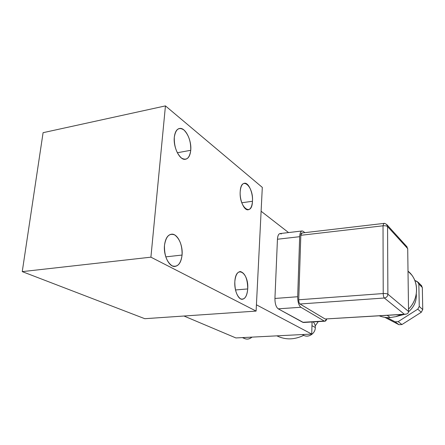 <?xml version="1.0" encoding="UTF-8"?>
<svg xmlns="http://www.w3.org/2000/svg" width="445" height="445" viewBox="0 0 445 445"><rect width="100%" height="100%" fill="white"/><g stroke="black" fill="none" stroke-linecap="round" stroke-linejoin="round"><path stroke-width="0.67" d="M174.301 137.282C173.183 147.095 179.418 159.838 184.886 159.349C188.174 159.026 190.126 156.006 190.744 150.288L177.333 152.757L190.744 150.288C189.576 158.275 186.477 160.856 181.443 158.031C176.47 153.28 174.09 146.366 174.301 137.282C175.653 129.167 178.845 126.719 183.88 129.946C188.663 134.818 190.955 141.605 190.744 150.288C191.767 140.67 185.743 128.01 180.125 128.394C176.921 128.672 174.98 131.637 174.301 137.282M150.911 257.171L256.109 311.088L262.305 187.378L165.445 105.893L150.911 257.171L256.109 311.088L144.797 318.698L22.25 271.622L150.911 257.171L165.445 105.893L262.305 187.378L256.109 311.088L144.797 318.698L22.25 271.622L150.911 257.171M182.066 255.052C180.798 263.935 177.477 267.523 172.093 265.81C166.78 262.01 164.244 255.191 164.489 245.362C165.963 236.284 169.389 232.824 174.768 234.982C179.875 238.982 182.311 245.668 182.066 255.052L165.79 256.865L182.066 255.052C183.056 245.262 177.683 233.92 171.948 234.148C167.893 234.509 165.407 238.247 164.489 245.362C163.393 255.341 168.955 266.772 174.562 266.466C178.734 266.032 181.232 262.227 182.066 255.052M247.72 288.939C246.914 296.709 244.544 300.025 240.612 298.879C236.707 295.942 234.782 290.235 234.827 281.757C235.683 264.202 249.033 272.362 247.72 288.939L235.505 289.962L247.72 288.939C247.598 278.909 245.151 273.113 240.378 271.55C237.28 271.901 235.433 275.305 234.827 281.757C234.192 290.201 238.142 299.518 242.147 299.296C245.317 298.884 247.175 295.435 247.72 288.939M252.465 201.257C252.02 217.31 239.026 207.77 240.205 191.628C240.99 175.336 253.689 185.96 252.465 201.257L241.796 202.77L252.465 201.257C253.055 193.047 248.816 182.928 244.772 183.195C242.197 183.462 240.673 186.271 240.205 191.628C239.56 199.977 243.921 210.157 247.876 209.823C250.513 209.512 252.037 206.652 252.465 201.257M43.087 132.682L165.445 105.893L43.087 132.682L22.25 271.622L43.087 132.682M288.549 232.563L261.109 211.242L288.549 232.563M256.426 304.808L311.739 334.067L312.062 321.974L311.739 334.067L256.426 304.808M302.733 322.297L324.216 321.029L300.881 307.267L278.22 308.83L302.733 322.297L324.844 321.223L303.395 322.486L278.22 308.83C276.039 307.117 274.943 303.657 274.932 298.462L277.446 239.243C277.875 234.604 279.149 232.852 281.279 233.987M235.9 337.944L183.98 316.017L235.9 337.944L311.739 334.067L235.9 337.944M318.242 321.613L315.21 325.94L318.242 321.613M303.785 335.313C294.384 339.863 285.417 340.041 276.879 335.847C285.417 340.041 294.384 339.863 303.785 335.313M243.081 337.577C245.913 339.735 248.889 339.585 252.004 337.121C249.562 339.157 247.047 339.618 244.455 338.5L242.386 337.61M302.628 334.534C307.106 338.678 315.422 334.128 315.316 327.526C315.338 325.295 314.637 323.42 313.213 321.907C314.637 323.42 315.338 325.295 315.316 327.526L311.962 325.668L315.316 327.526C315.394 333.617 308.168 338.245 303.496 335.152L302.322 334.551M324.844 321.223L326.758 318.987C326.113 320.878 325.267 321.563 324.216 321.029L300.881 307.267L278.22 308.83C276.039 307.117 274.943 303.657 274.932 298.462L297.688 296.732C297.738 302.01 298.801 305.52 300.881 307.267C298.801 305.52 297.738 302.01 297.688 296.732L299.669 236.69L277.446 239.243L274.932 298.462L297.688 296.732L299.669 236.69L277.446 239.243C277.697 235.655 278.603 233.759 280.161 233.558L301.888 230.988M303.273 231.394L302.205 230.949C300.725 231.139 299.88 233.052 299.669 236.69C300.041 231.99 301.243 230.226 303.273 231.394L304.819 232.657L303.273 231.394M325.668 318.959L325.106 318.993L300.002 303.996C299.168 303.29 298.745 301.882 298.728 299.78L300.82 235.299C300.965 233.43 301.449 232.718 302.261 233.18M407.058 246.869L386.627 224.391L387.562 226.561L407.709 248.621L406.496 246.252L407.709 248.621L408.549 311.483L387.884 294.195C387.005 293.655 385.453 293.439 383.217 293.544C383.295 295.758 383.668 297.243 384.335 298.005L300.002 303.996L325.106 318.993L405.545 314.242C407.486 313.925 408.488 313.007 408.549 311.483C408.488 313.358 407.08 314.27 404.327 314.22L384.335 298.005L300.002 303.996C299.168 303.29 298.745 301.882 298.728 299.78L383.217 293.544L383.023 225.799L300.82 235.299L298.728 299.78L383.217 293.544L383.023 225.799L300.82 235.299L301.838 233.008L383.751 223.418L383.023 225.799L383.751 223.418C384.424 223.117 385.515 223.596 387.028 224.847L387.562 226.561C386.705 225.882 385.192 225.626 383.023 225.799C385.192 225.626 386.705 225.882 387.562 226.561L387.884 294.195L387.562 226.561L407.709 248.621L408.549 311.483L387.884 294.195C387.678 296.364 386.494 297.638 384.335 298.005C386.494 297.638 387.678 296.364 387.884 294.195C387.005 293.655 385.453 293.439 383.217 293.544C383.295 295.758 383.668 297.243 384.335 298.005L404.327 314.22L325.106 318.993L405.228 314.265M384.091 223.618L383.751 223.418M408.009 271.15L411.503 274.737C419.218 284.177 417.966 299.835 408.516 309.136C419.463 298.495 419.023 279.76 408.009 271.15M401.257 314.504L395.85 316.634L390.204 317.574L387.25 315.344L390.204 317.574C386.366 317.786 382.722 317.202 379.274 315.828C382.722 317.202 386.366 317.786 390.204 317.574L395.85 316.634L401.257 314.504M416.292 293.872C416.737 300.976 414.15 306.95 408.532 311.8C414.15 306.95 416.737 300.976 416.292 293.872M404.677 314.298L396.517 316.44L404.677 314.298M414.784 280.394L417.276 281.579L418.851 284.038L419.251 306.438L417.749 309.169L398.147 321.652L395.121 321.824L386.933 317.563L395.121 321.824L398.147 321.652L401.941 324.544L398.954 324.705L395.121 321.824L398.954 324.705L384.803 317.329L398.954 324.705L401.941 324.544L421.276 312.268L401.941 324.544L398.147 321.652L417.749 309.169L419.251 306.438L422.75 309.581L421.276 312.268L417.749 309.169L421.276 312.268L422.75 309.581L422.322 287.492L422.75 309.581L419.251 306.438L418.851 284.038L418.261 282.369L414.784 280.394M396.278 316.512L396.59 316.495L396.278 316.512M421.287 285.384L422.322 287.492L418.851 284.038L422.322 287.492L421.287 285.384M408.009 271.239L411.503 274.737M418.261 282.369L421.738 285.84M180.125 128.394L178.667 128.688"/></g></svg>
